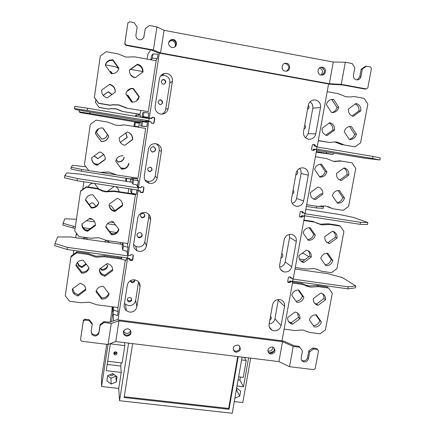 <?xml version="1.0" encoding="UTF-8"?>
<svg xmlns="http://www.w3.org/2000/svg" width="435" height="435" viewBox="0 0 435 435"><rect width="100%" height="100%" fill="white"/><g stroke="black" fill="none" stroke-linecap="round" stroke-linejoin="round"><path stroke-width="0.65" d="M131.169 179.019L131.522 179.622L131.881 177.306L131.549 179.443L131.87 177.306L81.617 169.449L71.144 167.17L72.569 165.278L85.951 166.817M81.617 169.449L81.356 171.238L131.598 179.084M71.144 167.17L70.889 168.943L81.356 171.238M131.87 177.306L131.544 179.437L131.31 179.041M75.119 228.304L73.075 228.011L73.33 226.249L75.375 226.548M83.183 227.679L90.137 228.685M109.604 231.507L116.488 232.507M73.33 226.249L63.048 223.318L62.798 225.058L73.075 228.011M76.446 219.224L64.842 218.794L63.048 223.318M86.5 220.692L94.716 221.899M107.445 223.764L115.59 224.955M113.617 233.872L111.115 233.508M88.087 230.18L85.559 229.816M138.053 122.773L140.331 122.317L140.581 120.696L140.304 122.496L137.427 122.969M137.471 122.681L137.52 122.344L140.385 121.958L89.779 113.459L89.963 112.186M89.779 113.459L79.121 111.838L80.176 112.578L137.52 122.344M79.121 111.838L79.349 110.24M302.787 261.223L300.667 260.918M299.383 259.015L304.728 259.793M302.146 253.273L304.201 253.79L308.899 256.715M316.337 151.505L333.123 154.485L316.201 152.25M326.375 153.191L326.593 151.984M333.373 153.12L333.123 154.485M306.381 206.375L316.337 207.93L323.183 208.365L323.493 206.696L321.073 205.831M316.337 207.93L316.647 206.233L306.691 204.673L317.757 206.397L325.559 205.994L332.753 208.746L327.963 206.538M323.493 206.696L318.039 206.326M143.735 187.441L143.381 186.958L143.735 187.441L143.061 191.791L142.386 192.324L140.478 192.118L140.26 190.791L138.004 190.546L138.471 187.545L136.851 184.924M141.206 187.414L141.326 186.637L140.722 187.8L138.471 187.545M77.392 178.546L77.077 180.721L64.451 177.795L64.761 175.653L77.392 178.546L138.406 187.974L136.487 184.842M64.761 175.653L66.832 172.896L79.48 174.054L132.028 182.227M77.077 180.721L138.069 190.117M138.004 190.546L137.726 190.062M128.82 255.486L127.944 255.448L127.488 258.39L129.744 258.477L129.962 259.749L131.876 259.825L132.544 259.265L133.164 255.28M130.766 254.6L130.679 255.149M127.091 251.365L127.944 255.448M126.938 251.321L127.879 255.867L67.387 247.363L55.027 243.513L54.728 245.612L67.077 249.494L67.387 247.363M122.463 244.388L70.318 236.944L57.632 236.955L55.027 243.513M127.553 257.966L67.077 249.494M127.401 257.944L127.488 258.39M150.341 121.735L148.754 121.256L144.594 121.784L148.765 121.468L150.934 121.838L151.184 123.089L153.354 123.453L154.055 122.947L154.778 118.304L154.267 117.586L152.098 117.222L151.478 118.331L151.962 118.244L152.098 117.368L154.012 117.722L154.496 118.434L153.8 122.882L152.995 123.393M151.005 121.664L151.217 123.045L153.125 123.388M148.754 121.256L149.227 118.189L147.971 118.429M151.962 118.244L151.478 118.603L149.227 118.189M144.594 121.784L144.654 121.381L148.819 120.821L87.294 110.457L87.614 108.233L74.695 106.341L74.38 108.532L75.924 109.609L144.654 121.381L144.594 121.784M149.156 118.63L87.614 108.233M74.38 108.532L87.294 110.457M291.156 278.248L290.183 277.606L290.275 277.079M287.644 281.652L289.378 282.049L289.525 281.244L290.058 280.939L292.532 281.505L293.043 278.677L292.081 278.46M292.972 279.08L348.196 286.844L347.815 288.84L292.608 281.102M347.815 288.84L355.373 287.878L355.748 285.92L348.196 286.844M295.017 269.02L327.865 273.707L342.198 277.47L355.748 285.92M316.957 146.97L316.577 149.075L372.637 158.519L373.034 156.442L316.957 146.97L317.033 146.546L314.472 146.144L314.075 145.649L314.228 144.806L312.83 144.589M316.577 149.075L316.501 149.499L313.744 149.21M311.955 150.07L313.238 150.276L313.39 149.433L313.94 149.091L316.501 149.499M313.238 150.276L312.406 150.184M372.637 158.519L379.88 159.971L364.769 158.199L316.555 150.292M379.88 159.971L380.272 157.932L373.034 156.442M302.129 211.551L301.993 212.302L302.385 212.802L304.902 213.286L304.38 216.173L301.863 215.689L301.324 216.01L301.172 216.831L299.666 216.538M304.456 215.76L360.088 224.335L367.493 224.558L367.874 222.557L353.546 217.44L338.936 214.401L305.859 209.257M360.088 224.335L360.474 222.296L304.832 213.699M367.874 222.557L360.474 222.296M304.902 213.286L304.321 213.036M124.192 305.098C123.915 307.36 124.638 309.241 126.362 310.742L129.576 312.118C133.474 312.243 135.91 310.454 136.884 306.757L140.016 286.899C140.309 284.327 139.396 282.288 137.281 280.776L134.638 279.803C130.718 279.656 128.271 281.45 127.292 285.181L124.192 305.098M138.553 281.875L135.633 300.454C134.692 304.027 132.343 305.751 128.581 305.626L125.476 304.293L124.481 303.255M127.324 257.933L127.482 258.733L129.619 259.032L129.869 260.228L132.001 260.522L132.691 260.021L133.382 255.573L132.876 254.899L130.745 254.6L130.141 255.671L128.004 255.372L127.172 251.392M137.552 190.041L138.009 190.829L128.004 255.372M138.009 190.829L140.162 191.161L140.413 192.384L142.566 192.716L143.262 192.205L143.969 187.664L143.458 186.968L141.31 186.637M141.196 187.365L140.695 187.73L138.542 187.393L137.036 184.962M148.765 121.468L138.542 187.393M150.722 118.467L151.478 118.331L149.308 117.961L147.394 118.331M159.362 53.108L149.308 117.961M328.583 83.988L317.267 146.356L315.239 146.013L315.038 144.801L313.01 144.458L312.33 144.953L311.525 149.428L311.987 150.113L314.016 150.456L314.63 149.384L316.658 149.727L305.147 213.166L303.135 212.856L302.934 211.676L300.922 211.361L300.248 211.856L299.459 216.238L299.916 216.902L301.933 217.212L302.537 216.162L304.549 216.472L293.277 278.623L291.276 278.346L291.075 277.193L289.074 276.91L288.41 277.399L287.638 281.695L288.095 282.342L290.096 282.619L290.689 281.586L292.69 281.864L282 340.79L271.717 339.485M128.95 321.286L118.005 319.888L127.482 258.733M274.045 330.801C277.726 330.91 280.08 329.175 281.092 325.592L284.572 306.365C284.92 303.456 283.832 301.33 281.304 299.987L279.667 299.519C275.964 299.389 273.599 301.134 272.582 304.75L269.129 324.031C268.792 326.718 269.743 328.751 271.989 330.138L274.045 330.801M308.502 139.205L309.35 139.287C312.738 139.097 314.869 137.302 315.756 133.893L320.524 107.51C320.861 103.563 319.203 101.056 315.554 100.001L314.081 99.925C310.976 100.36 309.029 102.16 308.252 105.335L303.521 131.794C303.2 135.72 304.864 138.189 308.502 139.205M284.229 239.636L279.683 265.024C279.341 268.172 280.57 270.385 283.37 271.674L284.62 271.995C288.334 272.141 290.705 270.396 291.733 266.747L296.311 241.43C296.654 237.983 295.24 235.678 292.064 234.514L291.385 234.373C287.649 234.199 285.262 235.949 284.229 239.636M296.115 173.179L291.483 199.094C291.162 202.819 292.733 205.2 296.202 206.239L296.436 206.277C300.183 206.478 302.575 204.716 303.625 201.003L308.295 175.164C308.616 171.298 306.969 168.867 303.347 167.877L302.961 167.828C299.367 167.812 297.083 169.596 296.115 173.179M166.964 73.455L164.484 73.493C161.684 74.238 159.988 76.054 159.389 78.947L155.126 106.33C154.903 110.398 156.73 112.964 160.607 114.03L162.065 114.111C165.365 113.698 167.388 111.849 168.133 108.565L172.434 81.263C172.679 77.169 170.857 74.57 166.964 73.455M155.958 143.702L155.29 143.626C151.608 143.719 149.335 145.562 148.465 149.156L144.29 175.963C144.05 179.737 145.725 182.194 149.325 183.342L149.738 183.418C153.702 183.641 156.181 181.83 157.187 177.986L161.401 151.26C161.635 147.258 159.819 144.741 155.958 143.702M145.187 212.465C141.234 212.269 138.76 214.074 137.764 217.886L133.681 244.133C133.393 247.015 134.502 249.201 137.003 250.685L139.097 251.354C143.023 251.522 145.48 249.728 146.47 245.96L150.597 219.789C150.88 216.434 149.466 214.091 146.35 212.753L145.187 212.465M129.619 259.032L129.499 258.472M113.649 320.818L113.214 314.054M112.861 313.118L111.567 321.498M108.027 344.487L101.556 386.492L101.545 377.852L106.706 344.324M110.142 321.965L112.138 308.997L112.002 306.767M138.607 115.291L138.77 114.198M147.15 59.133L147.916 54.157L150.641 49.895M157.339 58.594L158.008 54.277L152.979 53.88L152.321 58.176L157.339 58.594L155.643 60.672M138.825 126.792L139.369 123.268L135.334 122.648L134.502 122.757L133.98 126.183L138.825 126.792L133.98 126.183M130.348 181.966L130.641 178.937M140.309 117.135L140.548 115.579L136.508 114.987L135.644 115.286L135.486 116.319M130.984 189.024L130.647 191.215L131.528 193.129L136.334 194.244L136.916 189.943M122.703 242.812L122.132 246.542L122.752 250.081L127.477 251.479L128.113 247.374L127.232 243.459M121.088 257.063L121.381 258.977L126.09 260.418L126.493 257.819M140.684 125.96L146.796 126.694L147.46 122.425L142.533 121.675L141.321 121.838L140.684 125.96L141.881 125.922L142.533 121.675M138.401 180.927L136.884 178.747L132.626 178.35L133.567 179.883L138.401 180.927L137.748 185.125L132.925 184.054L133.567 179.883M148.237 117.379L148.9 113.1L143.963 112.399L143.311 116.656L148.237 117.379L146.307 117.787L142.071 116.971L143.311 116.656M118.157 311.667L113.524 309.976L112.91 313.94L117.537 315.652L118.157 311.667L117.776 307.518M113.524 309.976L113.317 306.936M112.91 313.94L112.578 308.616L112.844 306.876M151.081 59.845L152.321 58.176M150.869 59.807L151.445 56.061L152.979 53.88M142.457 71.498L142.713 71.155M142.343 71.476L142.56 70.068M134.801 126.155L135.334 122.648M126.813 178.339L126.357 181.341M130.777 179.171L127.199 178.399M126.025 178.214L125.688 180.443L126.079 181.297M136.285 116.455L136.508 114.987M136.981 190.062L135.437 189.714M131.528 193.129L132.131 189.203M128.113 247.374L123.382 245.998L122.79 242.822M122.752 250.081L123.382 245.998M121.381 258.977L121.664 257.145M141.881 125.922L146.796 126.694M132.925 184.054L132.001 182.401L132.626 178.35M142.071 116.971L142.707 112.834L143.963 112.399M143.012 191.824L143.262 192.205M142.316 192.313L142.566 192.716M140.527 191.656L139.983 190.764M140.162 191.161L139.918 190.753M132.517 259.287L132.691 260.021M131.843 259.825L132.001 260.522M129.978 259.51L129.76 258.504M317.267 146.356L314.44 146.106M250.669 358.141L242.812 402.56L234.286 401.587M292.135 281.412L292.69 281.864M303.472 215.999L304.549 216.472M301.694 215.787L302.537 216.162M302.059 216.51L301.292 216.173M301.009 216.799L301.933 217.212M302.037 212.052L302.809 212.378M302.075 212.405L303.135 212.856M313.635 149.281L314.63 149.384M314.146 149.738L313.352 149.656M315.038 144.801L313.271 144.659M314.108 145.453L314.913 145.518M314.298 145.932L315.239 146.013M123.491 331.519L124.192 332.416L126.291 333.384C128.445 333.476 129.869 332.519 130.565 330.524M124.453 334.738L123.757 334.216M129.489 334.395L127.368 335.244M110.398 343.585L106.216 370.685L121.234 372.442L118.722 388.444L101.556 386.492M118.722 388.444L119.543 400.706L232.241 413.25L242.099 357.086M111.164 384.051L116.281 381.979L117.097 376.748L112.795 373.583L107.668 375.655L106.858 380.891L111.164 384.051L110.936 378.173L107.652 375.758M124.046 332.275L124.122 331.791M119.543 400.706L128.602 343.123M121.234 372.442L120.712 366.042L121.207 362.866M107.673 361.257L122.11 362.975L124.829 345.624L124.502 342.617M132.631 343.617L124.122 397.53L229.033 409.281L238.244 356.613M237.733 356.553L228.658 408.46L124.241 396.742M228.658 408.46L229.033 409.281M237.026 385.986L243.502 386.748L248.597 357.891M234.889 398.166L239.734 396.171L240.631 391.087L236.662 388.063M238.092 379.929L239.881 380.141L240.424 377.042M243.502 386.748L239.881 380.141M238.636 376.83L243.241 377.379L246.221 360.49L244.269 357.358M241.599 359.924L246.221 360.49M267.808 350.974L268.623 351.175C271.304 351.11 272.718 349.751 272.854 347.092M273.865 351.192L274.306 348.734M273.838 351.235L269.515 353.002M236.966 388.297L236.64 390.168L236.265 390.32M239.734 396.171L236.64 390.168M120.712 366.042L107.179 364.443M124.829 345.624L110.359 343.851M115.177 354.9C116.846 354.677 117.358 353.824 116.716 352.345L115.661 351.774C114.003 351.997 113.486 352.845 114.111 354.318L115.177 354.9M116.917 352.665L115.112 353.824L113.85 352.921M113.785 353.432L114.079 353.731M114.149 352.377L115.155 353.231L116.558 352.181M116.281 381.979L115.933 376.15L110.936 378.173M109.479 374.921L111.3 375.851L114.155 374.584M113.22 373.899L110.99 374.312M320.97 75.032C323.341 71.982 322.846 69.649 319.469 68.023L319.431 68.012M323.064 68.224L323.352 68.485M323.983 73.368L324.466 70.688M174.87 46.904C176.066 43.891 175.153 41.825 172.14 40.694L170.237 40.825L168.954 41.548M289.966 280.994L290.689 281.586M290.216 281.934L289.503 281.347M289.378 282.032L290.096 282.619M290.237 277.312L290.95 277.883M290.205 277.492L291.276 278.346M154.267 117.586L153.778 117.678M154.778 118.304L154.441 118.358M153.675 122.974L154.055 122.947M144.632 121.778L145.306 121.892M278.378 299.481L274.953 318.822C274.18 321.846 272.25 323.537 269.156 323.901M269.841 320.068C271.532 319.013 271.755 317.762 270.51 316.316M270.434 316.756L270.227 317.909M310.084 101.79C312.248 103.334 313.156 105.477 312.792 108.206L308.219 133.659L305.566 137.803M304.005 129.075C305.745 128.01 305.984 126.683 304.717 125.095M307.534 109.343C309.28 108.277 309.519 106.939 308.252 105.341M304.44 126.661L304.223 127.879M307.953 107.021L307.73 108.25M289.329 234.416L289.569 237.483L285.175 261.946C284.446 264.877 282.609 266.579 279.656 267.041M284.485 238.657L285.898 236.319M280.928 258.091C283.19 256.813 283.468 255.247 281.766 253.387M281.706 253.735L281.179 256.693M299.726 168.405L300.851 170.406L301.123 173.103L296.583 198.436C296.028 200.916 294.571 202.558 292.206 203.362M292.391 193.999C294.114 192.939 294.348 191.639 293.092 190.1M295.773 175.109C297.817 174.109 298.263 172.641 297.11 170.694M292.88 191.275L292.668 192.471M296.637 171.531L295.947 174.141M160.597 76.022L162.179 75.451L164.571 75.413C168.323 76.484 170.08 78.991 169.851 82.933L165.713 109.239C165.273 111.539 164.006 113.165 161.907 114.117M160.015 104.569L160.624 104.59C163.277 103.128 163.315 101.562 160.743 99.903L160.085 99.881C157.475 101.371 157.448 102.932 160.015 104.569M163.935 79.474L163.098 79.48C160.651 81.062 160.684 82.628 163.201 84.167L163.995 84.167C166.48 82.606 166.464 81.04 163.935 79.474M159.226 100.164L160.412 100.055C162.717 101.257 162.929 102.742 161.042 104.509M161.972 80.056L163.587 79.741C165.675 80.676 166.05 82.074 164.702 83.917M155.741 143.67C158.367 145.154 159.531 147.394 159.237 150.396L155.181 176.17C154.218 179.878 151.82 181.618 147.998 181.406L145.002 180.074M149.52 171.667C152.69 170.612 152.93 169.09 150.238 167.1L150.238 167.1C147.084 168.127 146.829 169.65 149.471 171.656L149.52 171.667M152.582 152.098L152.756 152.119C156.361 150.744 156.584 148.922 153.43 146.666L153.191 146.638C149.64 148.063 149.439 149.885 152.582 152.098M151.179 167.475C152.435 169.721 151.793 171.037 149.259 171.423L148.183 170.95M153.794 146.753C156.23 149.243 155.79 150.988 152.473 151.984L151.684 151.788M148.781 214.259L148.841 216.499L144.866 241.757C143.914 245.389 141.544 247.123 137.754 246.955L135.736 246.308L133.637 244.508M143.012 213.324C140.065 214.112 139.668 215.57 141.815 217.701L142.305 217.826C145.268 217.021 145.649 215.553 143.458 213.438L143.012 213.324M139.178 237.82C142.577 236.966 143.093 235.275 140.739 232.741L140.01 232.529C136.639 233.35 136.101 235.036 138.395 237.581L139.178 237.82M144.583 214.325C144.871 216.249 144.039 217.25 142.082 217.337L140.461 216.249M141.995 233.927C142.153 236.064 141.147 237.162 138.977 237.216L138.194 236.983L136.938 235.716M130.255 280.744L131.18 282.261L132.175 282.647C134.04 282.576 134.888 281.63 134.709 279.808M129.173 301.841C131.756 301.352 132.343 300.036 130.94 297.899L129.858 297.453C127.292 297.931 126.688 299.236 128.059 301.373L129.173 301.841M134.6 279.797C134.312 281.179 133.447 281.853 132.006 281.809L130.348 280.684M131.62 298.78C131.381 300.221 130.511 300.928 129.021 300.906L127.917 300.438L127.248 299.536M139.412 39.824L141.805 39.536L143.757 37.617L145.328 28.541L149.52 25.507L156.953 26.905L153.403 49.987L126.014 44.974L124.85 43.337L127.912 22.892L129.489 21.75L134.056 22.609L137.145 27.013L135.948 34.903C135.818 37.475 136.971 39.117 139.412 39.824M145.328 28.541L143.659 37.801M126.014 44.974L125.894 45.37L151.075 49.976L158.242 52.901L330.203 84.281L342.079 84.89L365.123 89.104L366.335 88.93L341.257 84.346L329.338 83.743L160.553 52.923L153.403 49.987M366.308 66.202L365.09 66.479L361.132 69.372L362.328 69.105L366.308 66.202L370.446 66.979L371.441 68.529L367.82 87.843L366.335 88.93M357.184 79.92L359.745 76.826L361.132 69.372M341.257 84.346L345.308 62.259L352.165 63.548L354.846 67.708L353.459 75.206C353.242 77.653 354.248 79.203 356.466 79.861L357.499 79.899C359.326 79.583 360.468 78.485 360.936 76.593L362.328 69.105M345.308 62.259L333.281 62.02L164.06 30.33L156.953 26.905M320.35 67.452L321.454 67.485C325.239 69.676 325.429 72.21 322.02 75.092M284.272 63.581L285.724 63.559C289.525 65.685 289.781 68.219 286.496 71.166M169.22 41.102L170.884 40.015L172.809 39.884C176.066 41.211 176.887 43.44 175.261 46.578M125.894 45.37L124.736 43.739L127.912 22.892M124.736 43.739L124.85 43.337M322.455 67.213L321.275 67.191C317.12 67.594 316.93 74.505 321.046 75.048L322.156 75.081C326.342 74.755 326.614 67.773 322.455 67.213M329.338 83.743L333.281 62.02M164.06 30.33L160.553 52.923M171.874 47.589L173.69 47.491C177.638 46.523 177.203 40.025 173.146 39.476L171.211 39.607C167.497 42.538 167.72 45.197 171.874 47.589M286.573 63.265L285.284 63.26C281.14 63.76 281.07 70.622 285.197 71.166L286.404 71.182C290.585 70.769 290.743 63.831 286.573 63.265M89.202 320.622L92.209 324.461L92.247 323.553L89.257 319.73L89.202 320.622L84.803 320.062L83.292 321.171L80.497 339.827L81.628 341.257L108.032 344.487L115.764 341.54L278.906 361.615L289.498 366.678L313.771 369.647L315.196 368.592L318.512 350.887L317.539 349.528L313.526 349.017L312.596 348.043L316.588 348.549L317.539 349.528M312.596 348.043L308.796 350.86L309.715 351.844L308.437 358.706C307.811 360.876 306.381 361.936 304.152 361.882L302.836 361.447L301.575 360.169M301.95 360.419L303.26 360.854C305.479 360.909 306.903 359.848 307.529 357.69L308.796 350.86M298.97 346.314L294.223 345.716L283.571 340.996L116.923 319.752L109.223 322.264L104.095 321.612L104.112 322.509L111.278 323.417L118.967 320.872L282.522 341.692L293.206 346.445L299.846 347.288L298.97 346.314M130.94 331.394C130.641 333.949 129.168 335.233 126.514 335.233L124.399 334.254L123.344 332.46M273.974 347.75C274.784 350.985 273.484 352.774 270.075 353.117L268.15 352.23M239.603 346.151C240.191 349.3 238.842 351.007 235.558 351.273L233.307 350.066M278.906 361.615L282.522 341.692M118.967 320.872L115.764 341.54M126.628 336.168C130.886 335.418 131.957 333.253 129.847 329.659L127.792 328.74C123.583 329.447 122.485 331.595 124.502 335.184L126.628 336.168M270.815 354.106C275.23 353.057 276.105 350.811 273.446 347.369L272.109 346.918C267.715 347.935 266.818 350.17 269.417 353.617L270.815 354.106M237.412 345.015C233.051 345.966 232.111 348.19 234.595 351.681L236.151 352.258C240.539 351.273 241.458 349.039 238.907 345.553L237.412 345.015M293.206 346.445L289.498 366.678M299.846 347.288L302.472 350.936L301.205 357.804C300.987 359.392 301.531 360.61 302.836 361.447M309.715 351.844L313.526 349.017M108.032 344.487L111.278 323.417M104.112 322.509L100.093 325.456L99.001 332.644C98.413 334.917 96.907 336.021 94.487 335.956L92.09 334.754L91.116 331.66L92.209 324.461M89.257 319.73L84.879 319.176L83.373 320.28L80.497 339.827M104.095 321.612L100.099 324.543L99.011 331.704C98.424 333.966 96.929 335.064 94.515 334.999L92.128 333.803L91.132 331.557M100.093 325.456L100.099 324.543M84.879 319.176L84.803 320.062M83.292 321.171L83.373 320.28M103.715 154.398L97.984 158.563L94.183 155.953M97.984 158.563L103.813 154.517M94.074 156.029L97.967 158.764M116.237 159.504L118.043 161.961C121.305 162.092 123.366 160.591 124.231 157.465L124.084 157.269C123.225 160.379 121.175 161.869 117.939 161.738L116.259 159.46M125.764 133.018L127.102 137.406L120.593 142.136L127.27 137.471L125.84 132.958M98.734 128.695L96.298 132.381L101.572 139.086C104.688 139.048 106.64 137.525 107.429 134.524L102.616 127.95L107.391 134.48C106.608 137.46 104.666 138.972 101.572 139.01L96.331 132.349L98.74 128.689M120.272 125.253L120.968 125.372M120.658 167.834L124.513 168.443M98.288 164.299L94.39 163.68M120.147 142.093L120.718 142.234M99.648 151.984L91.703 157.753C91.595 161.662 93.433 164.169 97.217 165.273L105.221 159.531C105.335 155.589 103.481 153.071 99.648 151.984M105.194 157.726L105.188 159.281L97.25 164.979C93.574 163.93 91.747 161.505 91.758 157.715M97.326 164.995L97.299 165.289M124.231 124.84L145.692 128.423L137.982 178.263L116.651 174.924L108.717 171.983L100.262 172.358L88.74 170.558L84.412 164.751L90.311 124.388L96.146 120.158L107.744 122.088L115.748 125.155L119.565 125.438L124.231 124.84L121.153 125.356M123.17 155.763L123.143 155.757C119.217 155.61 116.732 157.426 115.694 161.2L121.517 169.112C125.443 169.264 127.928 167.453 128.972 163.685L128.76 163.408C127.727 167.149 125.258 168.943 121.36 168.791L115.71 161.113M127.15 132.006C130.81 133.17 132.566 135.666 132.419 139.494L124.758 145.333L132.659 139.586C132.795 135.633 130.962 133.11 127.156 132.001L119.233 137.759C119.108 141.718 120.952 144.241 124.758 145.333M102.823 127.977L101.866 127.912C98.332 128.178 96.135 130.027 95.281 133.453L101.203 141.5L101.654 141.544C105.417 141.495 107.771 139.657 108.728 136.035L102.823 127.977L108.668 135.965C107.722 139.564 105.384 141.386 101.649 141.435L101.203 141.386L95.325 133.404C95.716 131.413 96.771 129.886 98.495 128.825M128.76 163.408L128.972 163.685M121.517 169.112L121.36 168.791M313.717 199.159L315.293 199.692L322.803 194.173L321.171 193.684L313.706 199.159M322.803 194.173C323.053 190.427 321.438 188.045 317.952 187.034L310.421 192.564C310.182 196.315 311.803 198.692 315.293 199.692M315.386 156.725L326.516 158.579L333.77 161.445L341.595 161.097L352.084 162.848L355.759 168.388L348.625 206.375L343.182 210.377L332.753 208.746M339.474 190.492C335.847 190.356 333.487 192.096 332.383 195.701L337.451 203.188C341.062 203.314 343.422 201.579 344.52 197.99L339.474 190.492M336.511 173.402C336.255 177.165 337.854 179.552 341.317 180.568L348.81 175.06C349.082 171.303 347.483 168.91 344.025 167.883L336.511 173.402M319.774 177.061L319.861 177.072C323.471 177.165 325.82 175.419 326.902 171.825L321.476 164.169C317.947 164.174 315.658 165.931 314.619 169.449L319.774 177.061M335.39 161.641L333.661 161.385L339.822 160.847L341.595 161.097M333.661 161.385L333.264 161.352M338.028 190.476L342.742 197.468C341.921 200.443 340.039 202.166 337.087 202.65M343.737 168.095C346.216 169.53 347.304 171.733 346.989 174.707L339.751 180.03M320.307 164.18L325.239 171.493C324.423 174.5 322.52 176.24 319.54 176.719M342.742 197.468L344.52 197.99M340.986 180.492L341.317 180.568M348.81 175.06L346.989 174.707M325.239 171.493L326.902 171.825M302.341 261.555L303.815 262.539L311.259 257.052L309.725 256.112L302.341 261.555L300.835 261.082M311.259 257.052C311.536 253.735 310.166 251.484 307.153 250.294L306.43 250.12L298.97 255.617C298.698 258.847 300.009 261.076 302.901 262.305L303.815 262.539M303.82 220.491L314.869 222.182L322.074 224.9L329.839 224.476L340.246 226.069L343.911 231.453L336.913 268.705L331.519 272.685L321.166 271.206L317.463 269.428L314.021 268.591L306.278 269.075L295.294 267.503M327.794 253.262C324.2 253.175 321.856 254.899 320.769 258.439L325.815 265.714C329.398 265.796 331.736 264.072 332.818 260.543L327.794 253.262M324.82 236.569C324.543 239.995 325.962 242.273 329.072 243.41L329.605 243.529L337.027 238.059C337.304 234.552 335.831 232.252 332.606 231.164L324.82 236.569M308.214 240.337C311.841 240.441 314.195 238.706 315.283 235.139L310.171 227.739C306.534 227.63 304.174 229.37 303.086 232.948L308.214 240.337M314.869 222.182L313.303 221.486L303.902 220.045M340.246 226.069L338.506 225.346L328.164 223.764L329.839 224.476M328.164 223.764L320.459 224.188L316.544 223.139M307.643 250.473C309.318 251.947 310.008 253.828 309.725 256.112M326.756 253.23L331.144 259.581C330.263 262.664 328.262 264.388 325.141 264.741M332.737 231.197C334.754 232.66 335.613 234.683 335.309 237.249L327.941 242.681L327.174 242.491M309.122 227.701L313.717 234.351C312.836 237.472 310.824 239.206 307.67 239.554M331.144 259.581L332.818 260.543M327.941 242.681L329.605 243.529M337.027 238.059L335.309 237.249M313.717 234.351L315.283 235.139M89.822 218.278L81.954 224.009C81.753 226.782 82.835 228.935 85.2 230.468L87.517 231.317L95.357 225.596C95.564 222.628 94.352 220.398 91.725 218.903L89.822 218.278M95.406 224.824L87.62 230.523L85.32 229.68C83.199 228.331 82.112 226.412 82.057 223.933M87.62 230.523L87.517 231.317M135.176 194.195L114.052 190.96L105.705 191.356L102.29 190.541L97.821 188.475L86.413 186.724L80.676 190.894L80.519 191.389L86.293 187.186L97.793 188.948L102.296 191.03L105.738 191.851L114.149 191.449L135.437 194.711L135.176 194.195M118.684 229.076C117.51 232.475 115.101 234.106 111.458 233.97L105.874 226.559M122.257 202.911L122.371 205.179L114.601 210.844L113.225 210.448C110.968 209.431 109.62 207.718 109.174 205.309M98.712 202.465C97.538 205.902 95.102 207.538 91.421 207.386L85.581 199.643M114.052 190.96L114.149 191.449M135.437 194.711L127.879 243.551L106.722 240.522L98.854 237.738L90.469 238.201L79.04 236.564L74.733 230.936L80.519 191.389M113.154 221.703C109.245 221.594 106.776 223.394 105.748 227.108L111.534 234.78C115.433 234.889 117.89 233.089 118.924 229.392L113.154 221.703M109.218 204.14C109.022 207.359 110.392 209.67 113.317 211.084L114.704 211.486L122.534 205.777C122.719 202.378 121.224 200.008 118.048 198.675L117.064 198.42L109.218 204.14M91.345 208.001C95.281 208.126 97.766 206.315 98.794 202.574L92.932 194.76C88.979 194.624 86.489 196.441 85.461 200.198L91.345 208.001L91.421 207.386M86.413 186.724L86.293 187.186M97.793 188.948L97.821 188.475M95.357 225.596L95.406 224.846M111.534 234.78L111.458 233.97M114.601 210.844L114.704 211.486M122.534 205.777L122.371 205.179M85.564 199.703L85.461 200.198M96.032 206.277L93.335 203.297L91.758 202.77L89.295 204.564M118.69 190.095L118.826 191.694M128.787 188.687L128.107 193.113M110.234 221.997L113.758 222.513M92.437 219.322L88.996 218.876M82.742 189.394L83.857 181.765M114.851 210.665L111.126 205.679L109.261 205.76M114.187 186.436L107.847 191.052L107.809 191.574M118.951 191.71C118.815 189.339 117.657 187.648 115.482 186.637M98.609 188.931L94.471 183.401M93.166 183.2C90.768 183.505 89.159 184.783 88.321 187.017M334.575 130.049C334.836 126.226 333.215 123.774 329.703 122.697L322.101 128.26C321.851 132.093 323.482 134.54 326.995 135.6L334.575 130.049L332.84 130.032L325.761 135.214M327.185 91.687L338.397 93.715L345.7 96.728L350.382 96.972L353.584 96.461L364.149 98.375L367.847 104.079L360.566 142.816L355.08 146.845L344.569 145.056L337.326 142.163L334.76 141.902L329.464 142.484L318.317 140.587M351.382 126.476L350.496 126.416C347.25 126.677 345.156 128.445 344.226 131.723L349.316 139.434L350.012 139.494C353.334 139.314 355.482 137.552 356.455 134.203L351.382 126.476L349.631 126.482M348.435 108.978C348.169 112.823 349.778 115.28 353.263 116.357L360.827 110.816C361.11 106.983 359.506 104.52 356.02 103.432L348.435 108.978M331.557 112.524L332.666 112.583C335.836 112.241 337.864 110.468 338.756 107.255L333.601 99.408L332.286 99.354C329.203 99.773 327.234 101.551 326.386 104.683L331.557 112.524M318.284 140.755L329.464 142.484M344.569 145.056L355.08 146.845M334.477 141.897L342.769 144.926M350.36 96.978L353.584 96.461M329.159 123.094C331.916 124.502 333.145 126.813 332.84 130.032M349.539 126.498L354.568 134.149C353.802 137.009 352.029 138.738 349.251 139.331M355.275 103.976C358.01 105.395 359.218 107.717 358.902 110.941L352.04 115.966M331.122 99.55L331.867 99.615L336.989 107.407C336.277 110.158 334.597 111.882 331.954 112.567M354.568 134.149L356.455 134.203M360.827 110.816L358.902 110.941M336.989 107.407L338.756 107.255M333.601 99.408L331.867 99.615M101.654 90.127L109.674 84.319L101.654 90.127C101.545 94.161 103.421 96.755 107.282 97.897L115.286 92.1C115.411 88.071 113.54 85.477 109.674 84.319M101.605 91.013L101.649 90.415M94.341 97.435L98.663 103.367L110.191 105.33L112.616 104.895L118.652 105.047L126.585 108.125L148.292 111.637L156.16 60.764L134.524 56.849L125.965 57.072L117.896 53.842L106.205 51.727L100.306 55.99L94.341 97.435M109.609 84.651C113.356 85.755 115.215 88.261 115.193 92.166M126.906 91.312L130.978 88.794L133.148 88.756L138.939 96.864L136.498 100.942M129.423 70.312L137.177 64.701C140.891 65.816 142.734 68.333 142.696 72.248M105.357 65.391C105.988 63.064 107.412 61.476 109.636 60.623L112.834 60.334L118.722 68.578L118.603 69.121M148.292 111.637L126.585 108.125M126.786 107.972L118.788 104.873L112.703 104.721L110.262 105.161L98.642 103.182L94.286 97.195M133.398 88.457L131.212 88.495C128.309 89.18 126.52 90.991 125.845 93.927L131.702 102.084L133.458 102.105C136.568 101.551 138.493 99.724 139.233 96.624L133.398 88.457L133.148 88.756M129.456 70.002C129.326 74.048 131.18 76.652 135.013 77.811L142.995 72.025C143.137 67.99 141.293 65.386 137.46 64.211L129.456 70.002M111.262 73.613L114.041 73.45C116.662 72.618 118.266 70.84 118.864 68.116L112.926 59.807L109.702 60.101C107.309 61.03 105.841 62.765 105.303 65.315L111.262 73.613M138.939 96.864L139.233 96.624M137.177 64.701L137.46 64.211M118.722 68.578L118.864 68.116M112.926 59.807L112.834 60.334M103.28 95.521L108.206 91.758L103.182 95.395M99.098 107.478L95.482 102.404L99.098 107.478L108.647 109.093L110.653 108.728L115.661 108.853L122.24 111.398L139.961 114.4L140.788 110.539M108.163 91.986L111.893 94.553M126.83 95.298L127.667 95.357L132.463 102.149M131.104 75.483L134.437 77.664M109.979 71.829L110.822 71.889L112.116 73.689M130.685 69.399L142.724 71.547M140.206 114.318L122.24 111.398M108.647 109.093L99.082 107.347M122.376 111.295L115.753 108.734L110.718 108.609L108.696 108.978M95.482 102.404L95.896 99.572M105.487 64.913L114.992 66.604L118.614 68.42M112.034 94.455L108.206 91.758M132.631 102.154L127.836 95.151L126.688 95.102M134.959 77.8L130.946 75.288M112.437 73.689L110.887 71.53L109.729 71.476M131.027 75.391L131.18 75.119M110.887 71.53L110.822 71.889M299.933 318.73C300.221 315.908 299.155 313.825 296.73 312.493L295.126 311.993L287.736 317.452C287.459 320.198 288.476 322.248 290.792 323.602L292.565 324.178L299.933 318.73L298.502 317.343L291.184 322.759L288.666 321.715M297.426 312.89L298.502 317.343M318.306 286.632L316.734 285.48L327 286.915L328.642 288.073L318.306 286.632L310.601 287.138L306.3 285.996L303.445 284.555L292.478 283.022M328.642 288.073L332.286 293.304L325.418 329.85L320.078 333.803L309.802 332.471L302.7 329.991L295.017 330.546L284.115 329.132M316.337 314.831C312.77 314.788 310.449 316.501 309.377 319.981L314.402 327.044C317.958 327.082 320.274 325.369 321.345 321.905L316.337 314.831M313.352 298.53C313.059 301.466 314.19 303.581 316.729 304.875L318.115 305.283L325.472 299.846C325.766 296.833 324.592 294.691 321.943 293.424L320.726 293.081L313.352 298.53M296.882 302.401C300.476 302.455 302.809 300.732 303.88 297.23L298.796 290.042C295.186 289.982 292.847 291.706 291.776 295.224L296.882 302.401M292.646 282.108L301.977 283.413L303.445 284.555M316.734 285.48L309.084 285.98L304.81 284.843L301.977 283.413M315.723 314.799L319.763 320.508C318.817 323.716 316.696 325.429 313.407 325.641M322.389 293.625C323.629 295.022 324.118 296.686 323.852 298.6L316.549 304L314.657 303.342M298.171 290.009L302.412 296.001C301.466 299.242 299.329 300.966 296.001 301.167M291.184 322.759L292.565 324.178M319.763 320.508L321.345 321.905M316.549 304L318.115 305.283M325.472 299.846L323.852 298.6M302.412 296.001L303.88 297.23M85.728 289.166L78.104 294.745L77.93 296.017L85.728 290.014M85.7 290.33C85.896 288.209 85.216 286.393 83.656 284.898L80.192 283.234L72.406 288.927C72.215 290.906 72.803 292.63 74.178 294.093L77.93 296.017M76.832 251.903L71.15 256.046L70.921 257.036L76.642 252.86L76.832 251.903L88.147 253.485L95.972 256.22L104.248 255.742L121.251 258.118M78.104 294.745L74.38 292.837L72.585 288.796M108.783 293.413C107.499 296.496 105.156 297.975 101.752 297.855L96.255 290.738M112.573 268.814L112.524 269.564L104.83 275.192L101.85 273.903L101.002 273.12L99.952 271.538L99.381 269.341M88.93 267.596C87.642 270.711 85.276 272.201 81.834 272.06L76.087 264.627M122.191 259.222L104.269 256.721L104.248 255.742M70.921 257.036L65.255 295.789L69.535 301.248L80.866 302.722L89.18 302.173L96.989 304.815L117.983 307.545L125.307 260.179M104.269 256.721L95.928 257.205L88.049 254.453L76.642 252.86M103.334 286.333C99.463 286.263 97.016 288.052 96.004 291.7L101.757 299.144C105.618 299.204 108.054 297.42 109.071 293.788L103.334 286.333M99.397 269.189C99.191 271.549 100.006 273.495 101.85 275.012L104.857 276.312L112.611 270.641C112.828 268.134 111.915 266.117 109.87 264.594L107.173 263.507L99.397 269.189M81.682 273.164C85.592 273.245 88.055 271.445 89.066 267.77L83.237 260.195C79.317 260.108 76.848 261.908 75.837 265.595L81.682 273.164L81.834 272.06M88.049 254.453L88.147 253.485M101.757 299.144L101.752 297.855M104.83 275.192L104.857 276.312M112.611 270.641L112.524 269.564M85.972 263.751L81.976 266.677L81.851 267.558L86.364 264.257M76.924 233.802L76.217 234.313L75.663 237.706M81.976 266.677L78.876 265.062L77.468 262.321M107.554 265.567C106.515 268.216 104.552 269.483 101.659 269.374L100.757 268.199M118.195 257.694L118.347 256.677M120.283 244.078L120.528 242.502M73.798 250.435L73.194 254.557M76.06 234.998L77.202 234.166M77.245 262.577L78.735 265.932L81.851 267.558M100.322 268.515L101.659 270.271C104.873 270.336 106.901 268.852 107.744 265.818L106.406 264.067M109.593 242.551L108.407 241.425L106.162 240.511L104.389 241.806M87.609 239.413L86.277 237.668L82.356 238.663M101.659 270.271L101.659 269.374M135.633 300.454L136.884 306.757M274.953 318.822L281.092 325.592M284.572 306.365L278.297 300.237M308.219 133.659L315.756 133.893M320.524 107.51L312.792 108.206M296.311 241.43L289.569 237.483M285.175 261.946L291.733 266.747M308.295 175.164L301.063 173.489M296.583 198.436L303.625 201.003M172.434 81.263L169.851 82.933M165.713 109.239L168.133 108.565M161.401 151.26L159.237 150.396M155.181 176.17L157.187 177.986M150.597 219.789L148.841 216.499M144.866 241.757L146.47 245.96M140.016 286.899L138.901 282.304M143.92 36.855L144.126 36.415M359.745 76.826L360.936 76.593M307.529 357.69L308.437 358.706M99.011 331.704L99.001 332.644M126.362 310.742L125.476 304.293M124.192 332.416L123.975 330.48M114.052 353.247L114.111 354.318M114.356 352.796L114.323 352.192M170.237 40.825L168.524 42.967M271.989 330.138L269.352 327M308.97 139.265L309.35 139.287M314.081 99.925L313.396 100.012M280.591 269.472L283.37 271.674M294.131 205.396L296.202 206.239M162.179 75.451L164.484 73.493M159.759 100.034L160.085 99.881M163.098 79.48L162.75 79.746M147.601 181.33L149.325 183.342M152.473 151.984L152.756 152.119M135.736 246.308L137.003 250.685M141.815 217.701L141.592 217.206M138.194 236.983L138.395 237.581M131.18 282.261L131.017 281.429M127.917 300.438L128.059 301.373M320.421 67.42L321.275 67.191M170.884 40.015L171.211 39.607M285.284 63.26L284.441 63.553M92.09 334.754L92.128 333.803M124.399 334.254L124.502 335.184M268.683 352.633L269.417 353.617M234.595 351.681L234.014 350.697M97.25 164.979L97.217 165.273M302.901 262.305L301.433 261.321M320.622 224.623L319.018 223.911M329.072 243.41L327.414 242.561M85.32 229.68L85.2 230.468M102.29 190.541L102.296 191.03M113.225 210.448L113.317 211.084M350.012 139.494L349.718 139.477M332.286 99.354L331.677 99.43M130.978 88.794L131.212 88.495M109.636 60.623L109.702 60.101M306.3 285.996L304.81 284.843M290.792 323.602L289.422 322.183M316.729 304.875L315.174 303.597M74.38 292.837L74.178 294.093M101.85 273.903L101.85 275.012M78.876 265.062L78.735 265.932"/></g></svg>
